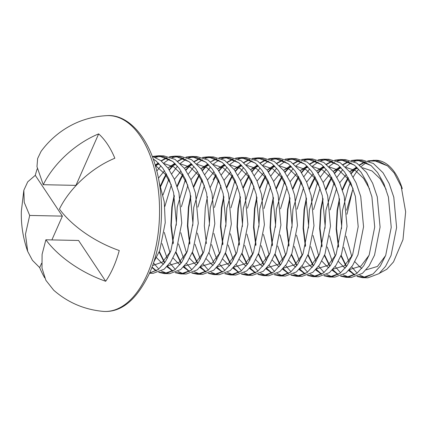 <?xml version="1.0" encoding="UTF-8"?>
<svg xmlns="http://www.w3.org/2000/svg" width="427" height="427" viewBox="0 0 427 427"><rect width="100%" height="100%" fill="white"/><g stroke="black" fill="none" stroke-linecap="round" stroke-linejoin="round"><path stroke-width="0.64" d="M113.39 267.275A87.546 47.103 91.2 0 1 105.693 281.265C80.602 272.538 57.864 256.173 45.876 239.793L42.097 254.348L41.99 268.119L45.892 280.325L53.685 290.195C67.797 302.535 84.247 309.591 103.035 311.368A97.948 52.702 -88.8 0 0 147.256 274.342A97.948 52.702 -88.8 0 0 154.665 169.914A97.948 52.702 -88.8 0 0 107.092 115.632C89.43 116.534 73.551 122.239 59.454 132.754C52.361 138.124 46.217 144.347 41.035 151.425L37.635 158.524L36.973 166.674L43.25 184.699C53.236 164.416 74.453 143.904 98.658 133.881A87.546 47.103 91.2 0 1 114.847 158.23C90.641 168.254 69.42 188.766 59.433 209.049C71.426 225.429 94.159 241.799 119.25 250.521A87.546 47.103 91.2 0 1 113.39 267.275M44.707 277.844A87.546 47.103 91.2 0 1 39.674 267.617L32.452 260.347L27.686 251.396L25.46 234.295L29.687 215.443L24.232 202.371L23.843 190.25L27.728 181.833L35.27 175.326A87.546 47.103 91.2 0 1 37.224 168.793M153.704 262.263L159.698 250.654L165.238 222.675L164.267 201.806L159.111 181.945M350.556 182.35A58.835 31.657 -88.8 0 0 350.46 182.564A58.835 31.657 -88.8 0 0 348.304 188.061L342.481 210.49L341.509 228.739M343.788 247.334L349.072 262.392M351.683 266.854L357.127 273.189M359.758 275.169L365.277 277.486M357.041 276.461L362.587 277.683L367.957 277.796L379.027 273.638L385.586 266.315L391.073 255.447L396.608 227.474L393.79 197.199L389.157 183.551L382.998 172.727L373.379 163.482L362.133 159.981L356.764 159.869L351.17 160.536M348.144 177.541L345.406 182.462L342.299 189.567M339.433 198.582L337.116 210.378L336.156 229.032L338.419 247.222M340.933 255.848L346.313 266.742M348.934 270.211L354.394 275.057M362.587 277.683L373.134 273.937L380.222 266.202L385.704 255.341L391.244 227.361L388.421 197.087L383.788 183.439L377.628 172.615L371.052 165.548L356.764 159.869M334.186 182.356L325.956 210.148L324.984 228.397M327.258 246.993L332.548 262.05M335.158 266.512L340.602 272.848M343.233 274.828L348.752 277.144M340.511 276.12L346.062 277.342L351.432 277.454L362.502 273.296L369.061 265.973L374.543 255.106L380.083 227.132L377.265 196.852L372.632 183.21L366.473 172.385L356.849 163.141L345.603 159.639L340.239 159.527L334.645 160.194M331.614 177.2L328.881 182.115L325.774 189.225M322.908 198.24L320.586 210.036L319.626 228.691L321.894 246.881M324.403 255.501L329.788 266.4M332.403 269.869L337.864 274.716M346.062 277.342L356.604 273.595L363.692 265.861L369.179 254.994L374.714 227.02L371.896 196.746L367.263 183.098L361.103 172.273L354.522 165.206L340.239 159.527M317.656 182.014L309.431 209.806L308.454 228.05M310.733 246.646L316.023 261.708M318.627 266.17L324.072 272.506M326.703 274.486L332.227 276.797M323.986 275.778L329.537 277L334.901 277.107L345.971 272.954L352.537 265.631L358.018 254.764L363.558 226.785L360.735 196.511L356.102 182.868L349.943 172.044L340.324 162.799L329.078 159.298L323.709 159.186L318.12 159.853M315.089 176.853L312.356 181.774L309.244 188.883M306.378 197.898L304.061 209.694L303.101 228.349L305.364 246.539M307.878 255.159L313.263 266.058M315.879 269.528L321.339 274.374M329.537 277L340.079 273.253L347.167 265.519L352.649 254.652L358.189 226.678L355.371 196.399L350.738 182.756L344.578 171.932L337.997 164.865L323.709 159.186M301.131 181.672L292.901 209.465L291.929 227.708M294.208 246.304L299.492 261.367M302.102 265.824L307.547 272.164M310.178 274.145L315.697 276.456M307.461 275.436L313.007 276.653L318.377 276.765L329.447 272.613L336.006 265.284L341.493 254.423L347.028 226.443L344.21 196.169L339.577 182.521L333.418 171.702L323.799 162.452L312.553 158.956L307.184 158.844L301.59 159.506M298.564 176.511L295.826 181.432L292.719 188.542M289.853 197.557L287.536 209.353L286.576 228.007L288.839 246.192M291.353 254.818L296.733 265.717M299.354 269.181L304.814 274.033M313.007 276.653L323.554 272.912L330.642 265.178L336.124 254.311L341.664 226.331L338.841 196.057L334.208 182.414L328.048 171.59L321.472 164.523L307.184 158.844M284.606 181.331L276.376 209.123L275.404 227.367M277.678 245.963L282.968 261.02M285.578 265.482L291.022 271.823M293.653 273.803L299.172 276.114M290.931 275.095L296.482 276.312L301.852 276.424L312.922 272.271L319.481 264.943L324.963 254.081L330.503 226.102L327.685 195.828L323.052 182.18L316.893 171.36L307.269 162.111L296.023 158.614L290.659 158.502L285.065 159.164M282.033 176.17L279.301 181.091L276.194 188.2M273.328 197.21L271.006 209.011L270.045 227.666L272.314 245.851M274.823 254.476L280.208 265.37M282.823 268.839L288.284 273.691M296.482 276.312L307.024 272.565L314.112 264.831L319.599 253.969L325.134 225.99L322.316 195.715L317.683 182.067L311.523 171.248L304.942 164.181L290.659 158.502M268.076 180.984L259.851 208.776L258.874 227.025M261.153 245.621L266.443 260.678M269.047 265.14L274.492 271.476M277.123 273.456L282.647 275.773M274.406 274.748L279.957 275.97L285.321 276.082L296.391 271.93L302.951 264.601L308.438 253.734L313.978 225.76L311.155 195.486L306.522 181.838L300.362 171.013L290.744 161.769L279.498 158.268L274.129 158.161L268.54 158.823M265.509 175.828L262.776 180.749L259.664 187.859M256.798 196.868L254.481 208.67L253.521 227.319L255.784 245.509M258.298 254.134L263.683 265.028M266.299 268.498L271.759 273.349M279.957 275.97L290.499 272.223L297.587 264.489L303.069 253.627L308.609 225.648L305.791 195.374L301.158 181.726L294.998 170.907L288.417 163.84L274.129 158.161M251.551 180.642L243.321 208.435L242.349 226.684M244.628 245.279L249.912 260.337M252.522 264.799L257.967 271.134M260.598 273.115L265.679 275.33M257.876 274.406L263.427 275.628L268.796 275.741L279.866 271.583L286.426 264.26L291.913 253.392L297.448 225.419L294.63 195.139L289.997 181.496L283.838 170.672L274.219 161.427L262.968 157.926L257.604 157.814L252.01 158.481M248.984 175.486L246.246 180.402L243.139 187.512M240.273 196.527L237.956 208.323L236.996 226.977L239.259 245.167M241.773 253.793L247.153 264.687M249.774 268.156L255.191 272.981M263.427 275.628L273.969 271.882L281.062 264.148L286.544 253.28L292.084 225.307L289.26 195.032L284.628 181.384L278.468 170.56L271.892 163.493L257.604 157.814M235.026 180.301L226.796 208.093L225.824 226.342M228.098 244.938L233.388 259.995M235.998 264.457L241.442 270.793M244.073 272.773L249.154 274.988M241.351 274.065L246.902 275.287L252.266 275.399L263.342 271.241L269.901 263.918L275.383 253.051L280.923 225.072L278.105 194.797L273.472 181.155L267.313 170.33L257.689 161.086L246.443 157.584L241.079 157.472L235.485 158.139M232.453 175.145L229.721 180.061L226.614 187.17M223.748 196.185L221.426 207.981L220.465 226.636L222.734 244.826M225.242 253.446L230.628 264.345M233.243 267.814L238.666 272.639M246.902 275.287L257.444 271.54L264.532 263.806L270.019 252.939L275.554 224.965L272.736 194.685L268.103 181.043L261.943 170.218L255.362 163.151L241.079 157.472M218.496 179.959L210.271 207.752L209.294 225.995M211.573 244.591L216.863 259.653M219.467 264.116L224.912 270.451M227.543 272.431L232.63 274.646M224.826 273.723L230.377 274.945L235.741 275.052L246.811 270.899L253.371 263.571L258.858 252.709L264.398 224.73L261.575 194.456L256.942 180.813L250.782 169.989L241.164 160.744L229.918 157.243L224.549 157.131L218.96 157.798M230.377 274.945L240.919 271.198L248.007 263.464L253.489 252.597L259.029 224.618L256.211 194.344L251.578 180.701L245.418 169.877L238.837 162.81L224.549 157.131M201.971 179.618L193.741 207.41L192.769 225.653M195.048 244.249L200.332 259.312M202.942 263.769L208.387 270.11M211.018 272.09L216.099 274.305M208.296 273.381L213.847 274.598L219.216 274.71L230.286 270.558L236.846 263.229L242.333 252.368L247.868 224.388L245.05 194.114L240.417 180.466L234.258 169.647L224.639 160.397L213.388 156.901L208.024 156.789L202.43 157.451M199.404 174.456L196.666 179.377L193.559 186.487M190.693 195.502L188.376 207.298L187.416 225.952L189.679 244.137M192.187 252.763L197.573 263.662M200.188 267.126L205.611 271.951M213.847 274.598L224.388 270.851L231.477 263.117L236.964 252.256L242.504 224.276L239.68 194.002L235.047 180.359L228.888 169.535L222.312 162.468L208.024 156.789M185.446 179.271L177.216 207.068L176.244 225.312M178.518 243.908L183.807 258.965M186.418 263.427L191.862 269.768M194.493 271.748L200.012 274.059M191.771 273.034L197.322 274.257L202.686 274.369L213.762 270.216L220.321 262.888L225.803 252.026L231.343 224.047L228.525 193.773L223.892 180.125L217.733 169.305L208.109 160.056L196.863 156.56L191.499 156.447L185.905 157.109M182.873 174.115L180.141 179.036L177.034 186.145M174.168 195.155L171.846 206.956L170.885 225.611L173.154 243.796M175.662 252.421L181.048 263.315M183.663 266.784L189.086 271.609M197.322 274.257L207.864 270.51L214.952 262.776L220.439 251.914L225.974 223.935L223.156 193.661L218.523 180.013L212.363 169.193L205.782 162.127L191.499 156.447M168.916 178.929L163.007 194.925M161.993 243.566L167.283 258.623M169.887 263.085L175.332 269.421M177.963 271.401L183.05 273.616M175.246 272.693L180.797 273.915L186.161 274.027L197.231 269.875L203.791 262.546L209.278 251.679L214.818 223.705L211.995 193.431L207.362 179.783L201.202 168.959L191.584 159.714L180.338 156.213L174.969 156.106L169.38 156.768M166.349 173.773L163.616 178.694L160.504 185.804M159.138 252.079L164.523 262.973M167.138 266.443L172.599 271.294M180.797 273.915L191.339 270.168L198.427 262.434L203.909 251.572L209.449 223.593L206.631 193.319L201.998 179.671L195.838 168.846L189.257 161.785L174.969 156.106M153.485 262.925L158.807 269.079M161.438 271.06L166.957 273.376M158.716 272.351L164.267 273.574L169.636 273.686L180.706 269.528L187.266 262.205L192.753 251.338L198.288 223.364L195.47 193.084L190.837 179.441L184.677 168.617L175.059 159.372L163.808 155.871L158.444 155.759L152.85 156.426M151.863 267.473L156.068 270.948M164.267 273.574L174.808 269.827L181.897 262.093L187.384 251.225L192.924 223.252L190.1 192.977L185.467 179.329L179.308 168.505L172.732 161.438L158.444 155.759M149.685 272.853L150.432 273.034M149.503 273.269L153.106 273.344L164.181 269.186L170.741 261.863L176.223 250.996L181.763 223.017L178.94 192.742L174.312 179.1L168.147 168.275L160.771 160.579L152.177 156.234M149.551 273.152L158.284 269.485L165.372 261.751L170.859 250.884L176.394 222.91L173.575 192.63L168.943 178.988L162.783 168.163L156.202 161.096L153.17 158.924M373.289 160.216L387.577 165.895L394.158 172.962L402.287 188.67A58.835 31.657 -88.8 0 0 375.963 160.269L367.7 160.878M374.682 160.29A58.835 31.657 -88.8 0 0 369.307 161.433M366.713 162.618A58.835 31.657 -88.8 0 0 361.295 166.535M358.675 169.236A58.835 31.657 -88.8 0 0 353.193 177.088M365 161.769L359.374 164.907M356.652 167.106L350.925 173.437M359.443 160.104L353.844 161.534M351.138 162.82L345.491 166.877M342.748 169.594L336.983 177.306M348.475 161.422L342.849 164.566M340.122 166.765L334.394 173.095M342.918 159.762L337.314 161.192M334.613 162.473L328.966 166.535M326.223 169.252L320.458 176.965M331.95 161.08L326.324 164.224M324.595 167.432L317.32 170.57L323.591 166.418L317.869 172.754M326.393 159.42L320.789 160.851M318.088 162.132L312.436 166.188M309.692 168.905L303.928 176.623M315.42 160.739L309.794 163.877M308.07 167.09L300.789 170.229L307.066 166.071L301.345 172.407M309.863 159.079L304.264 160.509M301.558 161.79L295.911 165.847M293.168 168.564L287.403 176.282M298.895 160.397L293.269 163.536M291.545 166.749L284.265 169.882L290.536 165.729L284.814 172.065M293.338 158.737L287.734 160.168M285.033 161.449L279.386 165.505M276.643 168.222L270.873 175.94M282.37 160.056L276.739 163.194M274.017 165.393L268.289 171.723M276.813 158.396L271.209 159.821M268.508 161.107L262.856 165.164M260.112 167.88L254.348 175.598M265.84 159.714L260.214 162.852M257.492 165.052L251.765 171.382M260.283 158.049L254.684 159.479M251.978 160.76L246.331 164.822M243.587 167.539L237.823 175.251M249.315 159.367L243.689 162.511M241.965 165.719L234.685 168.857L240.956 164.705L235.234 171.04M243.758 157.707L238.154 159.138M235.453 160.419L229.806 164.475M227.063 167.197L221.293 174.91M232.79 159.025L227.159 162.164M225.435 165.377L218.16 168.516L224.431 164.363L218.709 170.693M215.929 174.798L213.196 179.719M227.233 157.366L221.629 158.796M218.928 160.077L213.276 164.133M210.532 166.85L204.768 174.568M216.259 158.684L210.634 161.822M207.912 164.021L202.184 170.352M210.703 157.024L205.104 158.454M202.398 159.735L196.751 163.792M194.007 166.509L188.243 174.227M199.735 158.342L194.109 161.481M192.385 164.689L185.105 167.827L191.376 163.674L185.654 170.01M194.178 156.682L188.574 158.113M185.873 159.394L180.226 163.45M177.483 166.167L171.713 173.885M183.21 158.001L177.579 161.139M175.855 164.347L168.574 167.485L174.851 163.333L169.129 169.668M177.648 156.341L172.049 157.766M169.348 159.052L163.696 163.109M160.952 165.825L156.816 171.04M166.679 157.659L161.054 160.798M158.332 162.997L155.423 165.895M161.123 155.994L155.524 157.424M400.996 185.355L405.65 211.84L402.981 239.632L393.507 261.932L386.867 269.24L379.502 273.253M346.97 214.269L352.643 189.802L346.639 210.249M98.658 133.881L75.947 185.377L43.25 184.699M105.693 281.265L78.573 240.47L45.876 239.793M39.674 267.617L41.568 263.315M51.891 239.915L62.39 216.121L29.687 215.443M62.39 216.121L35.27 175.326M387.7 165.991L378.183 161.059L368.207 161.038M365.395 161.945L359.662 165.137M356.913 167.368L351.154 173.778M348.363 177.936L342.497 190.175M339.62 199.462L337.517 210.415L336.545 228.589L338.643 246.384M341.157 255.287L346.559 266.405M349.19 269.928L354.72 274.865M357.447 276.301L365.512 277.288L373.257 273.84M371.17 165.649L361.658 160.717L351.683 160.696M348.864 161.603L343.137 164.795M340.388 167.021L334.624 173.437M331.832 177.595L325.972 189.834M323.095 199.121L320.987 210.073L320.015 228.248L322.118 246.043M324.627 254.946L330.028 266.064M332.665 269.586L338.195 274.524M340.922 275.959L348.987 276.947L356.732 273.499M354.645 165.308L345.128 160.376L335.152 160.355M332.339 161.262L326.612 164.448M323.863 166.679L318.099 173.09M315.307 177.253L309.447 189.492M306.57 198.774L304.462 209.732L303.49 227.906L305.588 245.696M308.102 254.604L313.503 265.717M316.135 269.245L321.664 274.182M324.392 275.618L332.457 276.605L340.202 273.157M338.12 164.966L328.603 160.029L318.627 160.013M315.815 160.92L310.082 164.107M307.333 166.338L301.574 172.748M298.783 176.911L292.917 189.15M290.04 198.432L287.937 209.39L286.965 227.564L289.063 245.354M291.577 254.262L296.978 265.375M299.61 268.903L305.14 273.84M307.867 275.276L315.932 276.264L323.677 272.816M321.59 164.625L312.078 159.687L302.102 159.671M299.284 160.573L293.557 163.765M290.808 165.996L285.044 172.407M282.252 176.564L276.392 188.803M273.515 198.091L271.407 209.049L270.435 227.217L272.538 245.013M275.047 253.916L280.448 265.034M283.085 268.562L288.615 273.499M291.342 274.935L299.407 275.922L307.152 272.474M305.065 164.278L295.548 159.346L285.572 159.324M282.759 160.232L277.032 163.424M274.278 165.655L268.519 172.065M265.727 176.223L259.867 188.462M256.99 197.749L254.882 208.702L253.91 226.876L256.008 244.671M258.522 253.574L263.923 264.692M266.555 268.22L272.084 273.152M274.812 274.588L282.877 275.58L290.622 272.127M288.54 163.936L279.023 159.004L269.047 158.983M266.229 159.89L260.502 163.082M257.753 165.308L251.994 171.723M249.197 175.881L243.337 188.12M240.46 197.407L238.357 208.36L237.38 226.534L239.483 244.329M241.997 253.232L247.398 264.35M250.03 267.873L255.527 272.789M258.287 274.246L266.352 275.234L274.097 271.785M272.01 163.594L262.498 158.663L252.522 158.641M249.704 159.549L243.977 162.735M241.228 164.966L235.464 171.382M232.672 175.54L226.812 187.779M223.935 197.06L221.826 208.018L220.855 226.193L222.958 243.982M225.467 252.891L230.868 264.009M233.505 267.532L238.997 272.447M241.762 273.904L249.827 274.892L257.572 271.444M255.485 163.253L245.968 158.321L235.992 158.3M233.179 159.207L227.452 162.393M224.698 164.625L218.939 171.035M216.147 175.198L210.287 187.437M207.41 196.719L205.302 207.677L204.33 225.851L206.428 243.641M208.942 252.549L214.343 263.662M216.975 267.19L222.472 272.106M225.232 273.563L233.297 274.55L241.041 271.102M238.96 162.911L229.443 157.974L219.467 157.958M216.649 158.865L211.968 161.326M208.173 164.283L202.414 170.693M199.617 174.856L193.757 187.09M190.88 196.377L188.777 207.335L187.8 225.509L189.903 243.299M192.412 252.208L197.818 263.32M200.45 266.848L205.947 271.764M208.707 273.221L216.772 274.209L224.517 270.761M222.43 162.57L212.918 157.632L202.937 157.611M200.124 158.518L194.397 161.71M191.648 163.941L185.884 170.352M183.092 174.51L177.232 186.748M174.355 196.036L172.246 206.994L171.275 225.162L173.378 242.958M175.887 251.861L181.288 262.979M183.925 266.507L189.417 271.423M192.182 272.88L200.247 273.867L207.992 270.419M205.905 162.223L196.388 157.291L186.412 157.269M183.599 158.177L177.872 161.369M175.118 163.6L169.359 170.01M166.567 174.168L160.707 186.407M159.362 251.519L164.763 262.637M167.395 266.165L172.924 271.097M175.652 272.533L183.717 273.526L191.461 270.072M189.38 161.881L179.863 156.949L169.887 156.928M167.069 157.835L161.342 161.027M158.593 163.253L155.545 166.322M152.007 267.088L156.399 270.755M159.127 272.191L167.192 273.179L174.937 269.731M172.85 161.539L163.338 156.608L153.357 156.586M149.631 272.97L158.412 269.389M156.325 161.198L153.192 158.988M346.083 236.12L351.832 256.702M354.858 261.74L360.201 267.265L361.893 268.343M366.083 269.869L377.447 266.443L385.602 255.602M386.152 189.423L380.174 178.79L372.05 170.971L362.55 167.747M357.65 168.115L349.702 171.713M346.329 174.499L339.689 182.783M336.588 188.451L330.114 209.908M329.559 235.779L335.302 256.36M338.333 261.399L343.676 266.923L345.363 268.001M349.553 269.522L360.922 266.101L369.077 255.261M369.622 189.076L363.644 178.449L355.52 170.629L346.025 167.405M341.125 167.774L333.172 171.371M329.799 174.157L323.164 182.441M320.063 188.11L313.583 209.566M313.034 235.437L318.777 256.019M321.809 261.057L327.151 266.581L328.838 267.66M333.028 269.181L344.397 265.759L352.547 254.919M353.097 188.734L347.119 178.107L338.995 170.282L329.495 167.058M317.32 170.57L316.647 171.03M313.274 173.81L306.639 182.094M303.533 187.763L297.059 209.219M296.503 235.096L302.252 255.677M305.278 260.716L310.621 266.24L312.313 267.318M316.503 268.839L327.867 265.418L336.022 254.572M336.567 188.392L330.594 177.76L322.465 169.941L312.97 166.717M300.789 170.229L300.122 170.683M296.749 173.469L290.109 181.753M287.008 187.421L280.534 208.878M279.979 234.754L285.722 255.335M288.753 260.369L294.096 265.898L295.783 266.971M299.973 268.498L311.342 265.076L319.497 254.23M320.042 188.051L314.064 177.418L305.94 169.599L296.445 166.375M284.265 169.882L283.592 170.341M280.219 173.127L273.584 181.411M270.483 187.079L264.003 208.536M263.454 234.412L269.197 254.994M272.229 260.027L277.571 265.551L279.258 266.629M283.448 268.156L294.817 264.729L302.967 253.889M303.517 187.709L297.539 177.077L289.415 169.257L279.915 166.034M275.015 166.402L267.067 169.999M263.694 172.786L257.059 181.069M253.953 186.738L247.479 208.195M246.923 234.065L252.672 254.647M255.698 259.685L261.041 265.21L262.728 266.288M266.923 267.814L278.287 264.388L286.442 253.547M286.987 187.368L281.014 176.735L272.885 168.916L263.39 165.692M258.49 166.06L250.542 169.658M247.169 172.444L240.529 180.728M237.428 186.396L230.954 207.853M230.399 233.724L236.142 254.305M239.173 259.344L244.516 264.868L246.203 265.946M250.393 267.467L261.762 264.046L269.917 253.206M270.462 187.021L264.484 176.394L256.36 168.569L246.865 165.345M234.685 168.857L234.012 169.316M230.639 172.102L224.004 180.381M220.903 186.049L214.423 207.506M213.874 233.382L219.617 253.964M222.648 259.002L227.991 264.526L229.678 265.605M233.868 267.126L245.237 263.705L253.387 252.864M253.937 186.679L247.959 176.047L239.835 168.227L230.334 165.003M218.16 168.516L217.487 168.975M214.114 171.755L207.479 180.039M204.373 185.708L197.898 207.164M197.343 233.041L203.092 253.622M206.118 258.661L211.461 264.185L213.148 265.263M217.338 266.784L228.707 263.363L236.862 252.517M237.407 186.337L231.434 175.705L223.305 167.886L213.81 164.662M208.91 165.035L200.962 168.628M197.589 171.414L190.949 179.698M187.848 185.366L181.374 206.823M180.818 232.699L186.562 253.28M189.593 258.314L194.936 263.843L196.623 264.916M200.813 266.443L212.182 263.021L220.337 252.176M220.882 185.996L214.904 175.364L206.78 167.544L197.285 164.32M185.105 167.827L184.432 168.286M181.059 171.072L174.424 179.356M171.323 185.024L164.843 206.481M164.294 232.357L170.037 252.933M173.063 257.972L178.411 263.496L180.098 264.575M184.288 266.101L195.657 262.674L203.807 251.834M204.357 185.654L198.379 175.022L190.255 167.203L180.754 163.979M168.574 167.485L167.907 167.944M164.534 170.731L158.417 178.198M156.538 257.63L161.881 263.155L163.568 264.233M167.758 265.754L179.126 262.333L187.282 251.492M187.827 185.307L181.849 174.68L173.725 166.861L164.23 163.637M159.33 164.005L155.263 165.356M152.562 265.578L162.602 261.991L170.757 251.151M171.302 184.966L165.324 174.339L155.284 165.42M107.092 115.632C126.616 114.105 147.598 134.537 156.469 169.674C165.281 202.393 162.372 244.799 149.402 273.499C136.533 300.133 121.076 312.756 103.035 311.368M27.686 251.396C23.063 238.245 20.955 224.848 21.35 211.194L23.837 190.25M361.818 268.434L360.201 267.265M360.708 164.411L359.641 165.116M356.646 167.101L350.37 171.254M353.727 274.193L348.645 270.515M345.294 268.092L343.676 266.923M344.183 164.069L343.116 164.774M340.116 166.76L333.845 170.912M337.197 273.851L332.115 270.174M328.763 267.75L327.151 266.581M327.653 163.728L326.586 164.432M320.672 273.504L315.59 269.832M312.238 267.409L310.621 266.24M311.128 163.381L310.061 164.091M304.147 273.163L299.06 269.49M295.714 267.067L294.096 265.898M294.603 163.039L293.536 163.749M287.617 272.821L282.535 269.143M279.183 266.72L277.571 265.551M278.073 162.698L277.006 163.402M274.011 165.388L267.74 169.54M271.092 272.479L266.01 268.802M262.658 266.379L261.041 265.21M261.548 162.356L260.481 163.061M257.486 165.046L251.209 169.199M254.567 272.138L249.48 268.46M246.133 266.037L244.516 264.868M245.023 162.014L243.956 162.719M238.036 271.796L232.955 268.119M229.603 265.695L227.991 264.526M228.493 161.673L227.426 162.377M221.512 271.449L216.43 267.777M213.078 265.354L211.461 264.185M207.906 164.016L201.629 168.169M204.987 271.108L199.9 267.43M196.553 265.007L194.936 263.843M195.443 160.984L194.376 161.694M188.456 270.766L183.375 267.088M180.023 264.665L178.411 263.496M178.913 160.643L177.845 161.347M171.932 270.424L166.85 266.747M163.498 264.324L161.881 263.155M162.388 160.301L161.321 161.006M158.326 162.991L155.177 165.073M155.407 270.083L151.847 267.51"/></g></svg>
